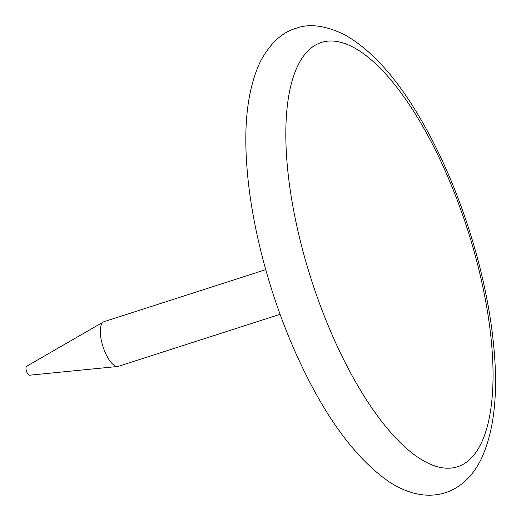 <?xml version="1.0" encoding="UTF-8"?>
<svg xmlns="http://www.w3.org/2000/svg" width="521" height="521" viewBox="0 0 521 521"><rect width="100%" height="100%" fill="white"/><g stroke="black" fill="none" stroke-linecap="round" stroke-linejoin="round"><path stroke-width="0.78" d="M280.109 314.306L118.384 366.335A23.452 8.636 -107.8 0 1 117.707 366.478A23.452 8.636 -107.8 0 1 105.294 352.743A23.452 8.636 -107.8 0 1 103.386 321.965A23.452 8.636 -107.8 0 1 104.018 321.685L265.743 269.65M117.707 366.478L29.469 375.218A4.689 1.726 -107.8 0 1 26.988 372.476A4.689 1.726 -107.8 0 1 26.604 366.315L103.386 321.965M333.271 337.471A222.806 82.018 -107.8 0 1 341.874 42.598A222.806 82.018 -107.8 0 1 492.938 383.489A222.806 82.018 -107.8 0 1 333.271 337.471M295.29 352.033C268.869 292.698 250.705 222.851 246.785 164.975C243.581 121.165 248.289 86.336 260.91 60.488C270.731 42.768 282.538 32.015 296.325 28.225C309.318 23.38 325.293 25.49 344.251 34.555C369.454 48.518 393.459 74.242 416.272 111.735C436.487 144.968 453.609 182.78 467.624 225.163C482.212 269.858 491.14 312.691 494.396 353.661C497.913 398.226 493.361 433.667 480.74 459.991C476.363 468.75 470.847 476.083 464.185 481.977C452.541 491.974 439.073 496.298 423.788 494.95C411.662 493.634 399.744 489.011 388.034 481.078C353.7 456.735 322.786 413.72 295.29 352.033"/></g></svg>
